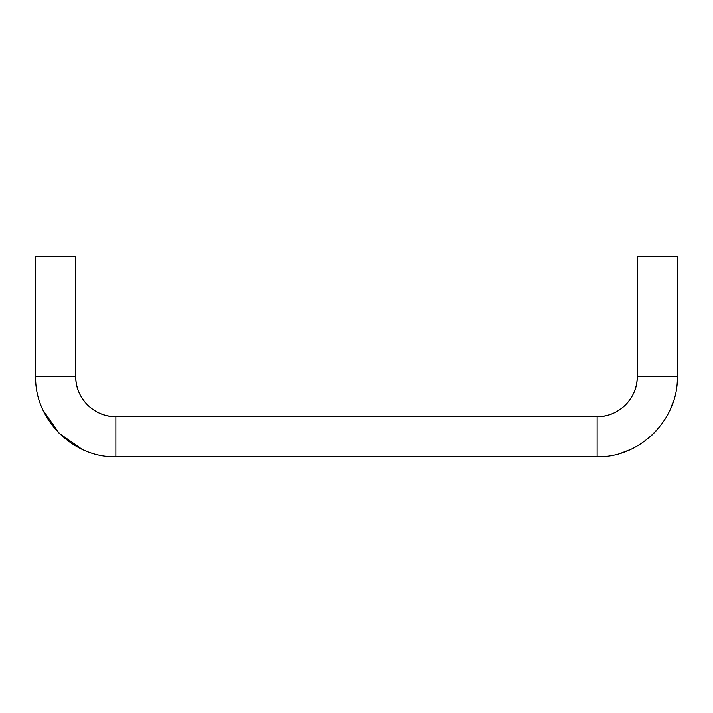 <?xml version="1.0" encoding="UTF-8"?>
<svg xmlns="http://www.w3.org/2000/svg" width="713" height="713" viewBox="0 0 713 713"><rect width="100%" height="100%" fill="white"/><g stroke="black" fill="none" stroke-linecap="round" stroke-linejoin="round"><path stroke-width="1.07" d="M637.244 256.234L677.35 256.234L677.35 376.553C678.491 419.369 639.953 457.906 597.138 456.766L115.862 456.766C73.047 457.906 34.509 419.369 35.65 376.553L75.756 376.553A40.106 40.106 0 0 0 115.862 416.659C94.428 417.212 75.204 397.988 75.756 376.553L75.756 256.234L35.65 256.234L35.65 376.553C34.554 419.413 73.002 457.862 115.862 456.766L115.862 416.659L597.138 416.659C618.572 417.212 637.796 397.988 637.244 376.553A40.106 40.106 0 0 1 597.138 416.659A40.106 40.106 0 0 0 637.244 376.553L637.244 256.234M637.244 376.553L677.35 376.553C678.491 419.369 639.953 457.906 597.138 456.766L597.138 416.659M621.7 452.907L630.943 449.297M651.735 435.313L655.898 431.151M669.881 410.358L673.491 401.116M43.119 410.358L59.143 433.272L82.057 449.297"/></g></svg>
